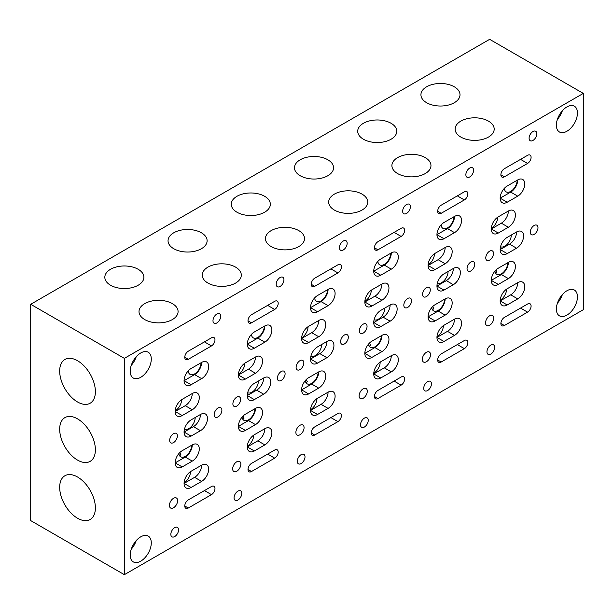 <?xml version="1.0" encoding="UTF-8"?>
<svg xmlns="http://www.w3.org/2000/svg" width="614" height="614" viewBox="0 0 614 614"><rect width="100%" height="100%" fill="white"/><g stroke="black" fill="none" stroke-linecap="round" stroke-linejoin="round"><path stroke-width="0.92" d="M172.365 303.615A19.541 11.282 0 0 0 151.067 301.175A19.541 11.282 0 0 0 139.01 311.597A19.541 11.282 0 0 0 144.735 319.572A19.541 11.282 0 0 0 166.026 322.012A19.541 11.282 0 0 0 178.083 311.597A19.541 11.282 0 0 0 172.365 303.615M138.173 269.285A19.541 11.282 0 0 0 116.883 266.837A19.541 11.282 0 0 0 104.825 277.259A19.541 11.282 0 0 0 110.543 285.234A19.541 11.282 0 0 0 131.841 287.682A19.541 11.282 0 0 0 143.899 277.259A19.541 11.282 0 0 0 138.173 269.285M235.584 267.121A19.541 11.282 0 0 0 214.294 264.672A19.541 11.282 0 0 0 202.229 275.095A19.541 11.282 0 0 0 207.954 283.069A19.541 11.282 0 0 0 229.245 285.518A19.541 11.282 0 0 0 241.302 275.095A19.541 11.282 0 0 0 235.584 267.121M201.4 232.783A19.541 11.282 0 0 0 180.109 230.334A19.541 11.282 0 0 0 168.044 240.757A19.541 11.282 0 0 0 173.77 248.731A19.541 11.282 0 0 0 195.06 251.18A19.541 11.282 0 0 0 207.118 240.757A19.541 11.282 0 0 0 201.4 232.783M298.803 230.618A19.541 11.282 0 0 0 277.513 228.17A19.541 11.282 0 0 0 265.455 238.593A19.541 11.282 0 0 0 271.173 246.567A19.541 11.282 0 0 0 292.464 249.015A19.541 11.282 0 0 0 304.529 238.593A19.541 11.282 0 0 0 298.803 230.618M264.619 196.28A19.541 11.282 0 0 0 243.328 193.832A19.541 11.282 0 0 0 231.263 204.255A19.541 11.282 0 0 0 236.989 212.229A19.541 11.282 0 0 0 258.279 214.677A19.541 11.282 0 0 0 270.344 204.255A19.541 11.282 0 0 0 264.619 196.28M362.022 194.116A19.541 11.282 0 0 0 340.732 191.675A19.541 11.282 0 0 0 328.674 202.09A19.541 11.282 0 0 0 334.392 210.072A19.541 11.282 0 0 0 355.69 212.513A19.541 11.282 0 0 0 367.748 202.09A19.541 11.282 0 0 0 362.022 194.116M327.838 159.778A19.541 11.282 0 0 0 306.547 157.338A19.541 11.282 0 0 0 294.49 167.752A19.541 11.282 0 0 0 300.208 175.734A19.541 11.282 0 0 0 321.498 178.175A19.541 11.282 0 0 0 333.563 167.752A19.541 11.282 0 0 0 327.838 159.778M425.249 157.614A19.541 11.282 0 0 0 403.958 155.173A19.541 11.282 0 0 0 391.893 165.596A19.541 11.282 0 0 0 397.619 173.57A19.541 11.282 0 0 0 418.909 176.011A19.541 11.282 0 0 0 430.967 165.596A19.541 11.282 0 0 0 425.249 157.614M391.064 123.276A19.541 11.282 0 0 0 369.766 120.835A19.541 11.282 0 0 0 357.709 131.258A19.541 11.282 0 0 0 363.434 139.232A19.541 11.282 0 0 0 384.725 141.68A19.541 11.282 0 0 0 396.782 131.258A19.541 11.282 0 0 0 391.064 123.276M174.706 536.552A5.465 3.154 120 0 0 178.275 531.732A5.465 3.154 120 0 0 177.438 527.357A5.465 3.154 120 0 0 174.706 527.626A5.465 3.154 120 0 0 171.137 532.438A5.465 3.154 120 0 0 171.974 536.82A5.465 3.154 120 0 0 174.706 536.552M216.849 322.949A5.465 3.154 120 0 0 220.418 318.136A5.465 3.154 120 0 0 219.582 313.754A5.465 3.154 120 0 0 216.849 314.03A5.465 3.154 120 0 0 213.281 318.843A5.465 3.154 120 0 0 214.117 323.225A5.465 3.154 120 0 0 216.849 322.949M218.024 416.906A5.465 3.154 120 0 0 221.593 412.094A5.465 3.154 120 0 0 220.756 407.711A5.465 3.154 120 0 0 218.024 407.988A5.465 3.154 120 0 0 214.455 412.8A5.465 3.154 120 0 0 215.291 417.175A5.465 3.154 120 0 0 218.024 416.906M173.532 442.594A5.465 3.154 120 0 0 177.101 437.774A5.465 3.154 120 0 0 176.264 433.4A5.465 3.154 120 0 0 173.532 433.668A5.465 3.154 120 0 0 169.963 438.488A5.465 3.154 120 0 0 170.799 442.863A5.465 3.154 120 0 0 173.532 442.594M237.925 500.049A5.465 3.154 120 0 0 241.494 495.237A5.465 3.154 120 0 0 240.657 490.855A5.465 3.154 120 0 0 237.925 491.123A5.465 3.154 120 0 0 234.356 495.943A5.465 3.154 120 0 0 235.193 500.318A5.465 3.154 120 0 0 237.925 500.049M280.076 286.454A5.465 3.154 120 0 0 283.645 281.634A5.465 3.154 120 0 0 282.801 277.259A5.465 3.154 120 0 0 280.076 277.528A5.465 3.154 120 0 0 276.5 282.34A5.465 3.154 120 0 0 277.344 286.723A5.465 3.154 120 0 0 280.076 286.454M281.243 380.404A5.465 3.154 120 0 0 284.812 375.591A5.465 3.154 120 0 0 283.975 371.217A5.465 3.154 120 0 0 281.243 371.485A5.465 3.154 120 0 0 277.674 376.298A5.465 3.154 120 0 0 278.51 380.68A5.465 3.154 120 0 0 281.243 380.404M236.751 406.092A5.465 3.154 120 0 0 240.327 401.28A5.465 3.154 120 0 0 239.483 396.897A5.465 3.154 120 0 0 236.751 397.166A5.465 3.154 120 0 0 233.182 401.986A5.465 3.154 120 0 0 234.026 406.361A5.465 3.154 120 0 0 236.751 406.092M301.144 463.547A5.465 3.154 120 0 0 304.713 458.735A5.465 3.154 120 0 0 303.876 454.352A5.465 3.154 120 0 0 301.144 454.629A5.465 3.154 120 0 0 297.575 459.441A5.465 3.154 120 0 0 298.412 463.816A5.465 3.154 120 0 0 301.144 463.547M343.295 249.952A5.465 3.154 120 0 0 346.864 245.132A5.465 3.154 120 0 0 346.027 240.757A5.465 3.154 120 0 0 343.295 241.026A5.465 3.154 120 0 0 339.726 245.846A5.465 3.154 120 0 0 340.563 250.22A5.465 3.154 120 0 0 343.295 249.952M344.462 343.909A5.465 3.154 120 0 0 348.031 339.089A5.465 3.154 120 0 0 347.194 334.714A5.465 3.154 120 0 0 344.462 334.983A5.465 3.154 120 0 0 340.893 339.795A5.465 3.154 120 0 0 341.729 344.178A5.465 3.154 120 0 0 344.462 343.909M299.977 369.59A5.465 3.154 120 0 0 303.546 364.777A5.465 3.154 120 0 0 302.71 360.395A5.465 3.154 120 0 0 299.977 360.671A5.465 3.154 120 0 0 296.409 365.483A5.465 3.154 120 0 0 297.245 369.866A5.465 3.154 120 0 0 299.977 369.59M364.371 427.045A5.465 3.154 120 0 0 367.939 422.232A5.465 3.154 120 0 0 367.103 417.858A5.465 3.154 120 0 0 364.371 418.126A5.465 3.154 120 0 0 360.802 422.939A5.465 3.154 120 0 0 361.638 427.321A5.465 3.154 120 0 0 364.371 427.045M406.514 213.449A5.465 3.154 120 0 0 410.083 208.637A5.465 3.154 120 0 0 409.246 204.255A5.465 3.154 120 0 0 406.514 204.523A5.465 3.154 120 0 0 402.945 209.343A5.465 3.154 120 0 0 403.782 213.718A5.465 3.154 120 0 0 406.514 213.449M407.688 307.407A5.465 3.154 120 0 0 411.257 302.595A5.465 3.154 120 0 0 410.421 298.212A5.465 3.154 120 0 0 407.688 298.481A5.465 3.154 120 0 0 404.119 303.301A5.465 3.154 120 0 0 404.956 307.675A5.465 3.154 120 0 0 407.688 307.407M363.196 333.087A5.465 3.154 120 0 0 366.765 328.275A5.465 3.154 120 0 0 365.929 323.9A5.465 3.154 120 0 0 363.196 324.169A5.465 3.154 120 0 0 359.627 328.981A5.465 3.154 120 0 0 360.464 333.364A5.465 3.154 120 0 0 363.196 333.087M427.59 390.55A5.465 3.154 120 0 0 431.158 385.73A5.465 3.154 120 0 0 430.322 381.355A5.465 3.154 120 0 0 427.59 381.624A5.465 3.154 120 0 0 424.021 386.436A5.465 3.154 120 0 0 424.857 390.819A5.465 3.154 120 0 0 427.59 390.55M469.733 176.947A5.465 3.154 120 0 0 473.302 172.135A5.465 3.154 120 0 0 472.465 167.752A5.465 3.154 120 0 0 469.733 168.029A5.465 3.154 120 0 0 466.164 172.841A5.465 3.154 120 0 0 467.001 177.223A5.465 3.154 120 0 0 469.733 176.947M470.907 270.904A5.465 3.154 120 0 0 474.476 266.092A5.465 3.154 120 0 0 473.64 261.71A5.465 3.154 120 0 0 470.907 261.986A5.465 3.154 120 0 0 467.338 266.798A5.465 3.154 120 0 0 468.175 271.173A5.465 3.154 120 0 0 470.907 270.904M426.415 296.593A5.465 3.154 120 0 0 429.984 291.773A5.465 3.154 120 0 0 429.148 287.398A5.465 3.154 120 0 0 426.415 287.667A5.465 3.154 120 0 0 422.846 292.487A5.465 3.154 120 0 0 423.683 296.861A5.465 3.154 120 0 0 426.415 296.593M173.532 507.755A5.795 3.346 120 0 0 177.316 502.643A5.795 3.346 120 0 0 176.433 498A5.795 3.346 120 0 0 173.532 498.292A5.795 3.346 120 0 0 169.748 503.396A5.795 3.346 120 0 0 170.638 508.039A5.795 3.346 120 0 0 173.532 507.755M236.751 471.253A5.795 3.346 120 0 0 240.542 466.149A5.795 3.346 120 0 0 239.652 461.505A5.795 3.346 120 0 0 236.751 461.789A5.795 3.346 120 0 0 232.967 466.893A5.795 3.346 120 0 0 233.857 471.537A5.795 3.346 120 0 0 236.751 471.253M299.977 434.75A5.795 3.346 120 0 0 303.761 429.646A5.795 3.346 120 0 0 302.871 425.003A5.795 3.346 120 0 0 299.977 425.287A5.795 3.346 120 0 0 296.186 430.399A5.795 3.346 120 0 0 297.076 435.042A5.795 3.346 120 0 0 299.977 434.75M363.196 398.256A5.795 3.346 120 0 0 366.98 393.144A5.795 3.346 120 0 0 366.097 388.501A5.795 3.346 120 0 0 363.196 388.792A5.795 3.346 120 0 0 359.413 393.896A5.795 3.346 120 0 0 360.303 398.54A5.795 3.346 120 0 0 363.196 398.256M426.415 361.753A5.795 3.346 120 0 0 430.207 356.642A5.795 3.346 120 0 0 429.316 351.999A5.795 3.346 120 0 0 426.415 352.29A5.795 3.346 120 0 0 422.632 357.394A5.795 3.346 120 0 0 423.522 362.037A5.795 3.346 120 0 0 426.415 361.753M444.567 299.225A9.11 5.257 -60 0 1 438.127 310.377A9.11 5.257 -60 0 1 433.568 310.83A9.11 5.257 -60 0 1 431.742 307.606M432.716 306.547L433.745 308.581L432.532 309.855M381.34 335.728A9.11 5.257 -60 0 1 374.901 346.879A9.11 5.257 -60 0 1 370.349 347.332A9.11 5.257 -60 0 1 368.523 344.109M369.49 343.042L370.518 345.083L369.306 346.357M318.121 372.23A9.11 5.257 -60 0 1 311.682 383.382A9.11 5.257 -60 0 1 307.13 383.834A9.11 5.257 -60 0 1 305.296 380.603M306.271 379.544L307.299 381.586L306.087 382.852M254.902 408.724A9.11 5.257 -60 0 1 248.463 419.884A9.11 5.257 -60 0 1 243.911 420.329A9.11 5.257 -60 0 1 242.077 417.106M243.052 416.046L244.08 418.08L242.868 419.354M191.683 445.227A9.11 5.257 -60 0 1 185.244 456.379A9.11 5.257 -60 0 1 180.685 456.831A9.11 5.257 -60 0 1 178.858 453.608M179.825 452.549L180.861 454.583L179.649 455.857M434.497 253.697A9.11 5.257 -60 0 1 428.081 264.811M371.278 290.199A9.11 5.257 -60 0 1 364.862 301.305M308.051 326.694A9.11 5.257 -60 0 1 301.635 337.807M244.832 363.196A9.11 5.257 -60 0 1 238.416 374.31M181.614 399.699A9.11 5.257 -60 0 1 175.197 410.812M337.907 272.931A4.966 2.87 120 0 0 341.154 268.556A4.966 2.87 120 0 0 340.394 264.573A4.966 2.87 120 0 0 337.907 264.818L314.729 278.203A4.966 2.87 120 0 0 311.482 282.578A4.966 2.87 120 0 0 312.242 286.561A4.966 2.87 120 0 0 314.729 286.316L337.907 272.931L330.885 268.878A4.966 2.87 120 0 0 330.885 268.878L314.698 278.219M211.469 345.935A4.966 2.87 120 0 0 214.708 341.553A4.966 2.87 120 0 0 213.948 337.577A4.966 2.87 120 0 0 211.469 337.823L188.283 351.208A4.966 2.87 120 0 0 185.037 355.583A4.966 2.87 120 0 0 185.804 359.566A4.966 2.87 120 0 0 188.283 359.313L211.469 345.935L204.439 341.875A4.966 2.87 120 0 0 204.439 341.875L188.26 351.223M274.688 309.433A4.966 2.87 120 0 0 277.935 305.058A4.966 2.87 120 0 0 277.167 301.075A4.966 2.87 120 0 0 274.688 301.32L251.502 314.706A4.966 2.87 120 0 0 248.263 319.08A4.966 2.87 120 0 0 249.023 323.064A4.966 2.87 120 0 0 251.502 322.818L274.688 309.433L267.666 305.381A4.966 2.87 120 0 1 267.635 305.388M464.353 199.934A4.966 2.87 120 0 0 467.592 195.551A4.966 2.87 120 0 0 466.832 191.576A4.966 2.87 120 0 0 464.353 191.821L441.167 205.206A4.966 2.87 120 0 0 437.928 209.581A4.966 2.87 120 0 0 438.688 213.557A4.966 2.87 120 0 0 441.167 213.311L464.353 199.934L457.323 195.874A4.966 2.87 120 0 1 457.3 195.889M401.126 236.428A4.966 2.87 120 0 0 404.373 232.054A4.966 2.87 120 0 0 403.613 228.078A4.966 2.87 120 0 0 401.126 228.324L377.948 241.701A4.966 2.87 120 0 0 374.701 246.084A4.966 2.87 120 0 0 375.461 250.059A4.966 2.87 120 0 0 377.948 249.814L401.126 236.428L394.104 232.376A4.966 2.87 120 0 1 394.081 232.391M488.468 121.119A19.541 11.282 0 0 0 467.177 118.671A19.541 11.282 0 0 0 455.112 129.093A19.541 11.282 0 0 0 460.838 137.068A19.541 11.282 0 0 0 482.128 139.516A19.541 11.282 0 0 0 494.193 129.093A19.541 11.282 0 0 0 488.468 121.119M454.283 86.781A19.541 11.282 0 0 0 432.993 84.333A19.541 11.282 0 0 0 420.928 94.756A19.541 11.282 0 0 0 426.653 102.73A19.541 11.282 0 0 0 447.944 105.178A19.541 11.282 0 0 0 460.001 94.756A19.541 11.282 0 0 0 454.283 86.781M490.809 354.048A5.465 3.154 120 0 0 494.377 349.228A5.465 3.154 120 0 0 493.541 344.853A5.465 3.154 120 0 0 490.809 345.122A5.465 3.154 120 0 0 487.24 349.942A5.465 3.154 120 0 0 488.076 354.316A5.465 3.154 120 0 0 490.809 354.048M532.96 140.445A5.465 3.154 120 0 0 536.529 135.633A5.465 3.154 120 0 0 535.692 131.258A5.465 3.154 120 0 0 532.96 131.526A5.465 3.154 120 0 0 529.391 136.339A5.465 3.154 120 0 0 530.227 140.721A5.465 3.154 120 0 0 532.96 140.445M534.126 234.402A5.465 3.154 120 0 0 537.695 229.59A5.465 3.154 120 0 0 536.859 225.215A5.465 3.154 120 0 0 534.126 225.484A5.465 3.154 120 0 0 530.557 230.296A5.465 3.154 120 0 0 531.394 234.678A5.465 3.154 120 0 0 534.126 234.402M489.642 260.09A5.465 3.154 120 0 0 493.211 255.278A5.465 3.154 120 0 0 492.374 250.896A5.465 3.154 120 0 0 489.642 251.164A5.465 3.154 120 0 0 486.073 255.984A5.465 3.154 120 0 0 486.91 260.359A5.465 3.154 120 0 0 489.642 260.09M489.642 325.251A5.795 3.346 120 0 0 493.426 320.147A5.795 3.346 120 0 0 492.535 315.504A5.795 3.346 120 0 0 489.642 315.788A5.795 3.346 120 0 0 485.851 320.892A5.795 3.346 120 0 0 486.741 325.535A5.795 3.346 120 0 0 489.642 325.251M507.786 262.723A9.11 5.257 -60 0 1 501.346 273.882A9.11 5.257 -60 0 1 496.795 274.328A9.11 5.257 -60 0 1 494.961 271.104M495.935 270.045L496.964 272.079L495.751 273.353M497.716 217.195A9.11 5.257 -60 0 1 491.3 228.308M527.572 163.431A4.966 2.87 120 0 0 530.818 159.057A4.966 2.87 120 0 0 530.059 155.073A4.966 2.87 120 0 0 527.572 155.319L504.393 168.704A4.966 2.87 120 0 0 501.147 173.079A4.966 2.87 120 0 0 501.907 177.062A4.966 2.87 120 0 0 504.393 176.817L527.572 163.431L520.549 159.371A4.966 2.87 120 0 1 520.519 159.387M566.906 131.258A14.905 8.604 120 0 0 576.646 118.126A14.905 8.604 120 0 0 574.359 106.184A14.905 8.604 120 0 0 566.906 106.92A14.905 8.604 120 0 0 557.174 120.052A14.905 8.604 120 0 0 559.461 131.995A14.905 8.604 120 0 0 566.906 131.258M557.405 119.339A14.905 8.604 120 0 0 562.37 110.735M140.752 377.295A14.905 8.604 120 0 0 150.484 364.163A14.905 8.604 120 0 0 148.204 352.221A14.905 8.604 120 0 0 140.752 352.966A14.905 8.604 120 0 0 131.02 366.09A14.905 8.604 120 0 0 133.299 378.032A14.905 8.604 120 0 0 140.752 377.295M131.243 365.376A14.905 8.604 120 0 0 136.208 356.772M140.752 561.15A14.905 8.604 120 0 0 150.484 548.018A14.905 8.604 120 0 0 148.204 536.083A14.905 8.604 120 0 0 140.752 536.82A14.905 8.604 120 0 0 131.02 549.952A14.905 8.604 120 0 0 133.299 561.887A14.905 8.604 120 0 0 140.752 561.15M131.243 549.231A14.905 8.604 120 0 0 136.208 540.627M566.906 315.112A14.905 8.604 120 0 0 576.646 301.981A14.905 8.604 120 0 0 574.359 290.038A14.905 8.604 120 0 0 566.906 290.775A14.905 8.604 120 0 0 557.174 303.907A14.905 8.604 120 0 0 559.461 315.849A14.905 8.604 120 0 0 566.906 315.112M557.405 303.193A14.905 8.604 120 0 0 562.37 294.59M77.533 360.733A25.251 14.575 -120 0 0 64.907 359.482A25.251 14.575 -120 0 0 61.032 379.721A25.251 14.575 -120 0 0 77.533 401.97A25.251 14.575 -120 0 0 90.158 403.221A25.251 14.575 -120 0 0 94.026 382.982A25.251 14.575 -120 0 0 77.533 360.733M77.533 418.863A25.251 14.575 -120 0 0 64.907 417.62A25.251 14.575 -120 0 0 61.032 437.851A25.251 14.575 -120 0 0 77.533 460.101A25.251 14.575 -120 0 0 90.158 461.352A25.251 14.575 -120 0 0 94.026 441.121A25.251 14.575 -120 0 0 77.533 418.863M77.533 477.001A25.251 14.575 -120 0 0 64.907 475.75A25.251 14.575 -120 0 0 61.032 495.982A25.251 14.575 -120 0 0 77.533 518.231A25.251 14.575 -120 0 0 90.158 519.482A25.251 14.575 -120 0 0 94.026 499.251A25.251 14.575 -120 0 0 77.533 477.001M506.611 289.117A9.11 5.257 -60 0 1 500.203 300.231M511.301 235.016A9.11 5.257 -60 0 1 504.861 246.168A9.11 5.257 -60 0 1 500.54 246.744M517.149 180.263A9.11 5.257 -60 0 1 510.71 191.415A9.11 5.257 -60 0 1 506.159 191.867A9.11 5.257 -60 0 1 504.301 188.398M443.392 325.62A9.11 5.257 -60 0 1 436.976 336.725M195.191 417.512A9.11 5.257 -60 0 1 188.751 428.672A9.11 5.257 -60 0 1 184.438 429.24M190.509 471.621A9.11 5.257 -60 0 1 184.093 482.727M201.047 362.767A9.11 5.257 -60 0 1 194.607 373.918A9.11 5.257 -60 0 1 190.056 374.371A9.11 5.257 -60 0 1 188.199 370.902M258.41 381.018A9.11 5.257 -60 0 1 251.978 392.169A9.11 5.257 -60 0 1 247.657 392.745M253.728 435.119A9.11 5.257 -60 0 1 247.319 446.232M264.266 326.264A9.11 5.257 -60 0 1 257.826 337.416A9.11 5.257 -60 0 1 253.275 337.869A9.11 5.257 -60 0 1 251.418 334.4M321.636 344.515A9.11 5.257 -60 0 1 315.197 355.667A9.11 5.257 -60 0 1 310.884 356.243M316.954 398.616A9.11 5.257 -60 0 1 310.538 409.73M327.485 289.762A9.11 5.257 -60 0 1 321.053 300.914A9.11 5.257 -60 0 1 316.494 301.367A9.11 5.257 -60 0 1 314.637 297.905M384.855 308.013A9.11 5.257 -60 0 1 378.416 319.165A9.11 5.257 -60 0 1 374.103 319.74M380.173 362.114A9.11 5.257 -60 0 1 373.757 373.228M390.711 253.26A9.11 5.257 -60 0 1 384.272 264.419A9.11 5.257 -60 0 1 379.721 264.864A9.11 5.257 -60 0 1 377.863 261.403M448.074 271.511A9.11 5.257 -60 0 1 441.635 282.67A9.11 5.257 -60 0 1 437.321 283.238M453.93 216.765A9.11 5.257 -60 0 1 447.491 227.917A9.11 5.257 -60 0 1 442.94 228.37A9.11 5.257 -60 0 1 441.082 224.901M30.7 304.298L30.7 520.595L124.358 574.673L583.3 309.702L583.3 93.405L489.642 39.327L30.7 304.298L124.358 358.369L583.3 93.405M264.849 342.151A9.931 5.733 120 0 0 271.342 333.394A9.931 5.733 120 0 0 269.822 325.435A9.931 5.733 120 0 0 264.849 325.927L254.319 332.005A9.931 5.733 120 0 0 247.826 340.762A9.931 5.733 120 0 0 249.345 348.721A9.931 5.733 120 0 0 254.319 348.23L264.849 342.151L257.826 338.091A9.931 5.733 120 0 0 264.849 325.927M255.485 373.243A9.931 5.733 120 0 0 261.978 364.486A9.931 5.733 120 0 0 260.451 356.527A9.931 5.733 120 0 0 255.485 357.018L245.416 362.828A9.931 5.733 120 0 0 238.93 371.585A9.931 5.733 120 0 0 240.45 379.544A9.931 5.733 120 0 0 245.416 379.053L255.485 373.243L248.463 369.183A9.931 5.733 120 0 0 255.485 357.018M263.682 394.196A9.931 5.733 120 0 0 270.175 385.438A9.931 5.733 120 0 0 268.648 377.48A9.931 5.733 120 0 0 263.682 377.971L254.319 383.382A9.931 5.733 120 0 0 247.826 392.131A9.931 5.733 120 0 0 249.345 400.098A9.931 5.733 120 0 0 254.319 399.607L263.682 394.196L256.66 390.143A9.931 5.733 120 0 0 263.682 377.971M255.485 424.612A9.931 5.733 120 0 0 261.978 415.862A9.931 5.733 120 0 0 260.451 407.896A9.931 5.733 120 0 0 255.485 408.387L245.416 414.204A9.931 5.733 120 0 0 238.93 422.954A9.931 5.733 120 0 0 240.45 430.921A9.931 5.733 120 0 0 245.416 430.429L255.485 424.612L248.463 420.559A9.931 5.733 120 0 0 255.485 408.387M328.076 305.649A9.931 5.733 120 0 0 334.561 296.892A9.931 5.733 120 0 0 333.041 288.933A9.931 5.733 120 0 0 328.076 289.424L317.538 295.511A9.931 5.733 120 0 0 311.045 304.26A9.931 5.733 120 0 0 312.572 312.227A9.931 5.733 120 0 0 317.538 311.728L328.076 305.649L321.053 301.589A9.931 5.733 120 0 0 328.076 289.424M337.907 421.641A4.966 2.87 120 0 0 341.154 417.259A4.966 2.87 120 0 0 340.394 413.283A4.966 2.87 120 0 0 337.907 413.529L314.729 426.914A4.966 2.87 120 0 0 311.482 431.289A4.966 2.87 120 0 0 312.242 435.272A4.966 2.87 120 0 0 314.729 435.027L337.907 421.641L330.885 417.581A4.966 2.87 120 0 0 330.908 417.566M264.849 444.889A9.931 5.733 120 0 0 271.342 436.14A9.931 5.733 120 0 0 269.822 428.173A9.931 5.733 120 0 0 264.849 428.672L254.319 434.75A9.931 5.733 120 0 0 247.826 443.508A9.931 5.733 120 0 0 249.345 451.467A9.931 5.733 120 0 0 254.319 450.975L264.849 444.889L257.826 440.837A9.931 5.733 120 0 0 264.849 428.672M200.463 430.698A9.931 5.733 120 0 0 206.949 421.941A9.931 5.733 120 0 0 205.429 413.982A9.931 5.733 120 0 0 200.463 414.473L191.092 419.884A9.931 5.733 120 0 0 184.607 428.633A9.931 5.733 120 0 0 186.126 436.592A9.931 5.733 120 0 0 191.092 436.101L200.463 430.698L193.433 426.638A9.931 5.733 120 0 0 200.463 414.473M192.266 409.745A9.931 5.733 120 0 0 198.752 400.988A9.931 5.733 120 0 0 197.232 393.029A9.931 5.733 120 0 0 192.266 393.52L182.197 399.33A9.931 5.733 120 0 0 175.704 408.087A9.931 5.733 120 0 0 177.231 416.046A9.931 5.733 120 0 0 182.197 415.555L192.266 409.745L185.244 405.685A9.931 5.733 120 0 0 192.266 393.52M211.469 494.638A4.966 2.87 120 0 0 214.708 490.264A4.966 2.87 120 0 0 213.948 486.28A4.966 2.87 120 0 0 211.469 486.526L188.283 499.911A4.966 2.87 120 0 0 185.037 504.286A4.966 2.87 120 0 0 185.804 508.269A4.966 2.87 120 0 0 188.283 508.024L211.469 494.638L204.439 490.586A4.966 2.87 120 0 0 204.47 490.571M201.63 378.646A9.931 5.733 120 0 0 208.123 369.897A9.931 5.733 120 0 0 206.596 361.93A9.931 5.733 120 0 0 201.63 362.429L191.092 368.507A9.931 5.733 120 0 0 184.607 377.265A9.931 5.733 120 0 0 186.126 385.224A9.931 5.733 120 0 0 191.092 384.732L201.63 378.646L194.607 374.594A9.931 5.733 120 0 0 201.63 362.429M192.266 461.114A9.931 5.733 120 0 0 198.752 452.357A9.931 5.733 120 0 0 197.232 444.398A9.931 5.733 120 0 0 192.266 444.889L182.197 450.707A9.931 5.733 120 0 0 175.704 459.456A9.931 5.733 120 0 0 177.231 467.415A9.931 5.733 120 0 0 182.197 466.924L192.266 461.114L185.244 457.054A9.931 5.733 120 0 0 192.266 444.889M201.63 481.391A9.931 5.733 120 0 0 208.123 472.634A9.931 5.733 120 0 0 206.596 464.675A9.931 5.733 120 0 0 201.63 465.166L191.092 471.253A9.931 5.733 120 0 0 184.607 480.01A9.931 5.733 120 0 0 186.126 487.969A9.931 5.733 120 0 0 191.092 487.478L201.63 481.391L194.607 477.339A9.931 5.733 120 0 0 201.63 465.166M274.688 458.136A4.966 2.87 120 0 0 277.935 453.761A4.966 2.87 120 0 0 277.167 449.786A4.966 2.87 120 0 0 274.688 450.031L251.502 463.409A4.966 2.87 120 0 0 248.263 467.791A4.966 2.87 120 0 0 249.023 471.767A4.966 2.87 120 0 0 251.502 471.521L274.688 458.136L267.666 454.084A4.966 2.87 120 0 0 267.689 454.068M381.931 351.615A9.931 5.733 120 0 0 388.416 342.858A9.931 5.733 120 0 0 386.897 334.899A9.931 5.733 120 0 0 381.931 335.39L371.861 341.2A9.931 5.733 120 0 0 365.368 349.957A9.931 5.733 120 0 0 366.896 357.916A9.931 5.733 120 0 0 371.861 357.425L381.931 351.615L374.901 347.555A9.931 5.733 120 0 0 381.931 335.39M391.295 371.892A9.931 5.733 120 0 0 397.788 363.135A9.931 5.733 120 0 0 396.26 355.176A9.931 5.733 120 0 0 391.295 355.667L380.757 361.753A9.931 5.733 120 0 0 374.271 370.503A9.931 5.733 120 0 0 375.791 378.47A9.931 5.733 120 0 0 380.757 377.971L391.295 371.892L384.272 367.832A9.931 5.733 120 0 0 391.295 355.667M464.353 348.637A4.966 2.87 120 0 0 467.592 344.262A4.966 2.87 120 0 0 466.832 340.279A4.966 2.87 120 0 0 464.353 340.524L441.167 353.91A4.966 2.87 120 0 0 437.928 358.284A4.966 2.87 120 0 0 438.688 362.268A4.966 2.87 120 0 0 441.167 362.022L464.353 348.637L457.323 344.584A4.966 2.87 120 0 0 457.353 344.569M454.514 232.645A9.931 5.733 120 0 0 461.007 223.895A9.931 5.733 120 0 0 459.487 215.928A9.931 5.733 120 0 0 454.514 216.427L443.976 222.506A9.931 5.733 120 0 0 437.49 231.263A9.931 5.733 120 0 0 439.01 239.222A9.931 5.733 120 0 0 443.976 238.731L454.514 232.645L447.491 228.592A9.931 5.733 120 0 0 454.514 216.427M445.15 263.744A9.931 5.733 120 0 0 451.643 254.987A9.931 5.733 120 0 0 450.116 247.028A9.931 5.733 120 0 0 445.15 247.519L435.08 253.329A9.931 5.733 120 0 0 428.595 262.086A9.931 5.733 120 0 0 430.115 270.045A9.931 5.733 120 0 0 435.08 269.554L445.15 263.744L438.127 259.684A9.931 5.733 120 0 0 445.15 247.519M453.347 284.696A9.931 5.733 120 0 0 459.832 275.939A9.931 5.733 120 0 0 458.313 267.98A9.931 5.733 120 0 0 453.347 268.471L443.976 273.882A9.931 5.733 120 0 0 437.49 282.632A9.931 5.733 120 0 0 439.01 290.591A9.931 5.733 120 0 0 443.976 290.1L453.347 284.696L446.324 280.636A9.931 5.733 120 0 0 453.347 268.471M445.15 315.112A9.931 5.733 120 0 0 451.643 306.355A9.931 5.733 120 0 0 450.116 298.396A9.931 5.733 120 0 0 445.15 298.888L435.08 304.705A9.931 5.733 120 0 0 428.595 313.455A9.931 5.733 120 0 0 430.115 321.414A9.931 5.733 120 0 0 435.08 320.922L445.15 315.112L438.127 311.052A9.931 5.733 120 0 0 445.15 298.888M328.076 408.394A9.931 5.733 120 0 0 334.561 399.637A9.931 5.733 120 0 0 333.041 391.678A9.931 5.733 120 0 0 328.076 392.169L317.538 398.248A9.931 5.733 120 0 0 311.045 407.005A9.931 5.733 120 0 0 312.572 414.964A9.931 5.733 120 0 0 317.538 414.473L328.076 408.394L321.053 404.334A9.931 5.733 120 0 0 328.076 392.169M318.704 388.109A9.931 5.733 120 0 0 325.197 379.36A9.931 5.733 120 0 0 323.678 371.401A9.931 5.733 120 0 0 318.704 371.892L308.642 377.702A9.931 5.733 120 0 0 302.149 386.459A9.931 5.733 120 0 0 303.669 394.418A9.931 5.733 120 0 0 308.642 393.927L318.704 388.109L311.682 384.057A9.931 5.733 120 0 0 318.704 371.892M326.901 357.693A9.931 5.733 120 0 0 333.394 348.944A9.931 5.733 120 0 0 331.867 340.977A9.931 5.733 120 0 0 326.901 341.476L317.538 346.879A9.931 5.733 120 0 0 311.045 355.636A9.931 5.733 120 0 0 312.572 363.595A9.931 5.733 120 0 0 317.538 363.104L326.901 357.693L319.879 353.641A9.931 5.733 120 0 0 326.901 341.476M318.704 336.741A9.931 5.733 120 0 0 325.197 327.983A9.931 5.733 120 0 0 323.678 320.024A9.931 5.733 120 0 0 318.704 320.516L308.642 326.333A9.931 5.733 120 0 0 302.149 335.083A9.931 5.733 120 0 0 303.669 343.049A9.931 5.733 120 0 0 308.642 342.551L318.704 336.741L311.682 332.688A9.931 5.733 120 0 0 318.704 320.516M390.128 321.191A9.931 5.733 120 0 0 396.613 312.442A9.931 5.733 120 0 0 395.094 304.483A9.931 5.733 120 0 0 390.128 304.974L380.757 310.377A9.931 5.733 120 0 0 374.271 319.134A9.931 5.733 120 0 0 375.791 327.093A9.931 5.733 120 0 0 380.757 326.602L390.128 321.191L383.098 317.139A9.931 5.733 120 0 0 390.128 304.974M381.931 300.238A9.931 5.733 120 0 0 388.416 291.489A9.931 5.733 120 0 0 386.897 283.522A9.931 5.733 120 0 0 381.931 284.021L371.861 289.831A9.931 5.733 120 0 0 365.368 298.588A9.931 5.733 120 0 0 366.896 306.547A9.931 5.733 120 0 0 371.861 306.056L381.931 300.238L374.901 296.186A9.931 5.733 120 0 0 381.931 284.021M391.295 269.147A9.931 5.733 120 0 0 397.788 260.39A9.931 5.733 120 0 0 396.26 252.431A9.931 5.733 120 0 0 391.295 252.922L380.757 259.008A9.931 5.733 120 0 0 374.271 267.765A9.931 5.733 120 0 0 375.791 275.724A9.931 5.733 120 0 0 380.757 275.233L391.295 269.147L384.272 265.094A9.931 5.733 120 0 0 391.295 252.922M401.126 385.139A4.966 2.87 120 0 0 404.373 380.764A4.966 2.87 120 0 0 403.613 376.781A4.966 2.87 120 0 0 401.126 377.027L377.948 390.412A4.966 2.87 120 0 0 374.701 394.787A4.966 2.87 120 0 0 375.461 398.77A4.966 2.87 120 0 0 377.948 398.524L401.126 385.139L394.104 381.087A4.966 2.87 120 0 0 394.134 381.071M454.514 335.39A9.931 5.733 120 0 0 461.007 326.633A9.931 5.733 120 0 0 459.487 318.674A9.931 5.733 120 0 0 454.514 319.165L443.976 325.251A9.931 5.733 120 0 0 437.49 334.008A9.931 5.733 120 0 0 439.01 341.967A9.931 5.733 120 0 0 443.976 341.476L454.514 335.39L447.491 331.337A9.931 5.733 120 0 0 454.514 319.165M517.74 196.15A9.931 5.733 120 0 0 524.226 187.393A9.931 5.733 120 0 0 522.706 179.434A9.931 5.733 120 0 0 517.74 179.925L507.202 186.004A9.931 5.733 120 0 0 500.709 194.761A9.931 5.733 120 0 0 502.237 202.72A9.931 5.733 120 0 0 507.202 202.229L517.74 196.15L510.71 192.09A9.931 5.733 120 0 0 517.74 179.925M527.572 312.135A4.966 2.87 120 0 0 530.818 307.76A4.966 2.87 120 0 0 530.059 303.784A4.966 2.87 120 0 0 527.572 304.03L504.393 317.407A4.966 2.87 120 0 0 501.147 321.79A4.966 2.87 120 0 0 501.907 325.765A4.966 2.87 120 0 0 504.393 325.52L527.572 312.135L520.549 308.082A4.966 2.87 120 0 0 520.572 308.067L504.363 317.423M508.369 227.241A9.931 5.733 120 0 0 514.862 218.484A9.931 5.733 120 0 0 513.335 210.525A9.931 5.733 120 0 0 508.369 211.016L498.299 216.826A9.931 5.733 120 0 0 491.814 225.584A9.931 5.733 120 0 0 493.334 233.543A9.931 5.733 120 0 0 498.299 233.051L508.369 227.241L501.346 223.181A9.931 5.733 120 0 0 508.369 211.016M516.566 248.194A9.931 5.733 120 0 0 523.059 239.437A9.931 5.733 120 0 0 521.532 231.478A9.931 5.733 120 0 0 516.566 231.969L507.202 237.38A9.931 5.733 120 0 0 500.709 246.13A9.931 5.733 120 0 0 502.237 254.096A9.931 5.733 120 0 0 507.202 253.605L516.566 248.194L509.543 244.142A9.931 5.733 120 0 0 516.566 231.969M508.369 278.61A9.931 5.733 120 0 0 514.862 269.861A9.931 5.733 120 0 0 513.335 261.894A9.931 5.733 120 0 0 508.369 262.385L498.299 268.203A9.931 5.733 120 0 0 491.814 276.952A9.931 5.733 120 0 0 493.334 284.919A9.931 5.733 120 0 0 498.299 284.428L508.369 278.61L501.346 274.558A9.931 5.733 120 0 0 508.369 262.385M517.74 298.888A9.931 5.733 120 0 0 524.226 290.138A9.931 5.733 120 0 0 522.706 282.171A9.931 5.733 120 0 0 517.74 282.67L507.202 288.749A9.931 5.733 120 0 0 500.709 297.506A9.931 5.733 120 0 0 502.237 305.465A9.931 5.733 120 0 0 507.202 304.974L517.74 298.888L510.71 294.835A9.931 5.733 120 0 0 517.74 282.67M124.358 358.369L124.358 574.673M507.202 304.974L500.172 300.914L510.71 294.835M498.299 233.051L491.277 228.999L501.346 223.181M498.299 284.428L491.277 280.368L501.346 274.558M507.202 253.605L500.172 249.545L509.543 244.142M507.202 202.229L500.172 198.176L510.71 192.09M504.363 168.72L520.549 159.371M443.976 341.476L436.953 337.416L447.491 331.337M182.197 415.555L175.174 411.503L185.244 405.685M245.416 379.053L238.393 375L248.463 369.183M308.642 342.551L301.612 338.498L311.682 332.688M371.861 306.056L364.839 301.996L374.901 296.186M435.08 269.554L428.058 265.494L438.127 259.684M182.197 466.924L175.174 462.872L185.244 457.054M245.416 430.429L238.393 426.369L248.463 420.559M308.642 393.927L301.612 389.867L311.682 384.057M371.861 357.425L364.839 353.372L374.901 347.555M435.08 320.922L428.058 316.87L438.127 311.052M191.092 436.101L184.07 432.049L193.433 426.638M191.092 487.478L184.07 483.418L194.607 477.339M191.092 384.732L184.07 380.672L194.607 374.594M254.319 399.607L247.288 395.546L256.66 390.143M254.319 450.975L247.288 446.923L257.826 440.837M254.319 348.23L247.288 344.178L257.826 338.091M317.538 363.104L310.515 359.044L319.879 353.641M317.538 414.473L310.515 410.421L321.053 404.334M317.538 311.728L310.515 307.675L321.053 301.589M380.757 326.602L373.734 322.55L383.098 317.139M380.757 377.971L373.734 373.918L384.272 367.832M380.757 275.233L373.734 271.173L384.272 265.094M443.976 290.1L436.953 286.047L446.324 280.636M443.976 238.731L436.953 234.671L447.491 228.592M377.925 390.427L394.104 381.087M377.925 241.716L394.104 232.376M441.144 353.925L457.323 344.584M441.144 205.222L457.323 195.874M251.479 463.424L267.666 454.084M251.479 314.721L267.666 305.381M188.26 499.926L204.439 490.586M314.698 426.93L330.885 417.581M500.878 174.783L504.393 176.817M500.878 323.494L504.393 325.52M374.433 396.498L377.948 398.524M374.433 247.787L377.948 249.814M437.659 359.996L441.167 362.022M437.659 211.285L441.167 213.311M247.995 469.495L251.502 471.521M247.995 320.784L251.502 322.818M184.776 505.997L188.283 508.024M184.776 357.287L188.283 359.313M311.214 284.29L314.729 286.316M311.214 432.993L314.729 435.027"/></g></svg>
